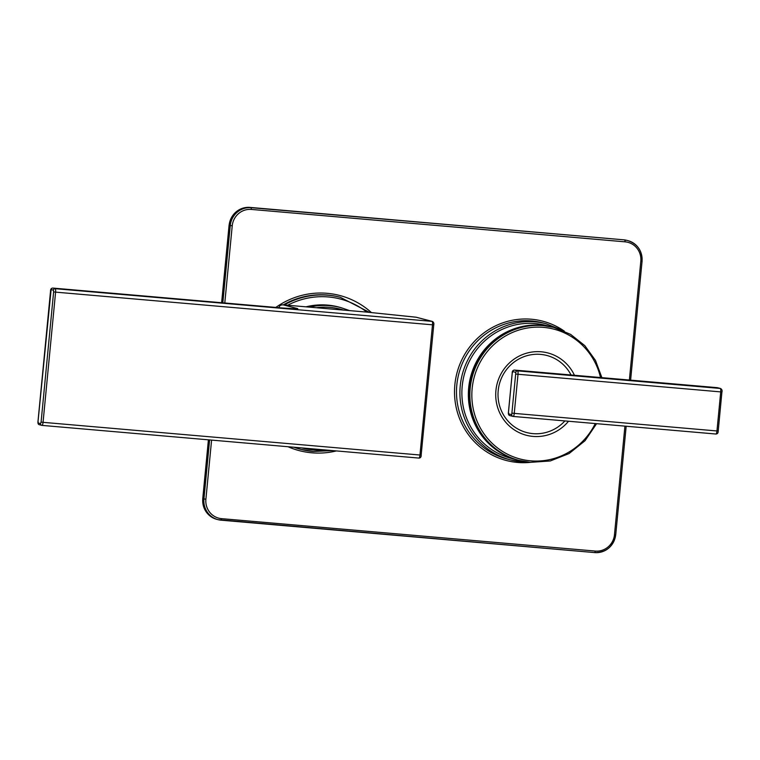 <?xml version="1.0" encoding="UTF-8"?>
<svg xmlns="http://www.w3.org/2000/svg" width="760" height="760" viewBox="0 0 760 760"><rect width="100%" height="100%" fill="white"/><g stroke="black" fill="none" stroke-linecap="round" stroke-linejoin="round"><path stroke-width="1.14" d="M282.463 307.999L55.138 288.676L432.05 321.366A1.634 1.586 -75.5 0 1 432.307 321.413L416.233 317.243A1.634 1.586 104.5 0 0 415.976 317.195L366.159 312.047L283.166 304.855L297.255 308.503A19.637 0.76 -174.5 0 1 282.758 308.028A19.637 0.76 -174.5 0 1 282.463 307.999L52.829 288.078A3.268 0.779 -85 0 0 52.791 288.078M564.889 420.926A39.834 38.675 -75.5 0 1 532.94 433.627A39.834 38.675 -75.5 0 1 498.199 390.668A39.834 38.675 -75.5 0 1 540.569 354.388A39.834 38.675 -75.5 0 1 571.045 374.984M552.434 327.075L545.965 325.403A68.723 66.709 104.5 0 0 535.297 323.57A68.723 66.709 104.5 0 0 462.954 380.637A68.723 66.709 104.5 0 0 511.47 458.451L517.94 460.123A68.723 66.709 -75.5 0 1 469.423 382.308A68.723 66.709 -75.5 0 1 541.766 325.251A68.723 66.709 -75.5 0 1 552.434 327.075L552.814 327.18M309.51 307.135A68.723 66.709 -75.5 0 1 329.887 305.691A68.723 66.709 -75.5 0 1 340.556 307.524L338.266 306.926A68.723 66.709 104.5 0 0 327.608 305.102A68.723 66.709 104.5 0 0 306.033 306.831M278.92 307.686L278.93 307.638C279.366 305.7 280.782 304.779 283.166 304.855L366.159 312.047L416.233 317.243M297.255 308.503L295.535 308.854M284.297 304.95A78.537 76.237 -75.5 0 1 328.168 295.231A78.537 76.237 -75.5 0 1 340.356 297.331L369.55 312.398M301.853 447.925A76.903 74.651 104.5 0 0 313.661 449.948A76.903 74.651 104.5 0 0 325.66 449.996M366.871 312.123A76.903 74.651 104.5 0 0 328.396 296.96A76.903 74.651 104.5 0 0 287.679 305.244M596.591 423.681L585.038 440.724L569.097 453.539L550.24 460.978L530.138 462.355A68.723 66.709 -75.5 0 1 519.469 460.522A68.723 66.709 -75.5 0 1 470.943 382.707A68.723 66.709 -75.5 0 1 543.295 325.641A68.723 66.709 -75.5 0 1 553.954 327.474L570.617 334.381L584.811 345.638L595.489 360.43L601.882 377.653M600.533 377.54A67.089 65.122 104.5 0 0 543.514 327.37A67.089 65.122 104.5 0 0 472.159 388.464A67.089 65.122 104.5 0 0 530.66 460.826A67.089 65.122 104.5 0 0 595.26 423.558M336.414 450.927A80.18 77.824 -75.5 0 1 311.828 452.808A80.18 77.824 -75.5 0 1 288.002 446.728M275.823 307.42A80.18 77.824 -75.5 0 1 327.18 293.312A80.18 77.824 -75.5 0 1 371.44 312.597M340.356 297.331L339.596 297.131A78.537 76.237 104.5 0 0 327.408 295.041A78.537 76.237 104.5 0 0 283.337 304.865M293.835 447.231A78.537 76.237 104.5 0 0 300.181 449.188L300.941 449.378A78.537 76.237 -75.5 0 1 294.12 447.26M530.299 462.365A71.991 69.882 -75.5 0 1 517.636 462.45A71.991 69.882 -75.5 0 1 454.851 384.798A71.991 69.882 -75.5 0 1 531.43 319.228A71.991 69.882 -75.5 0 1 564.319 331.123M545.994 323.722L542.564 322.829A70.357 68.296 104.5 0 0 531.649 320.957A70.357 68.296 104.5 0 0 457.587 379.382A70.357 68.296 104.5 0 0 507.262 459.049L510.682 459.933A70.357 68.296 -75.5 0 1 461.006 380.266A70.357 68.296 -75.5 0 1 535.078 321.841A70.357 68.296 -75.5 0 1 545.994 323.722L561.659 329.992M343.634 310.099A67.089 65.122 104.5 0 0 330.115 307.42A67.089 65.122 104.5 0 0 316.312 307.724M518.7 460.322C484.3 452.352 461.624 413.174 471.058 378.1C478.23 345.809 510.52 321.993 542.517 325.441L553.194 327.275A68.723 66.709 104.5 0 0 542.526 325.441A68.723 66.709 104.5 0 0 470.183 382.508A68.723 66.709 104.5 0 0 518.7 460.322L530.138 462.355M568.518 421.24A42.541 41.296 -75.5 0 1 533.017 436.411A42.541 41.296 -75.5 0 1 495.919 390.526A42.541 41.296 -75.5 0 1 541.167 351.785A42.541 41.296 -75.5 0 1 574.446 375.278M41.087 422.094L40.555 423.624L38.266 423.035L38.047 421.306L51.12 289.579L53.399 290.168L53.627 291.897L41.087 422.094L43.054 422.332L419.966 455.022L432.497 324.824L55.594 292.135L43.054 422.332A3.268 0.779 -85 0 1 42.009 425.391A1.634 1.586 -75.5 0 1 40.555 423.624M515.822 372.362L511.746 414.675L508.706 413.887L508.478 412.158L512.24 373.103L512.781 371.573L515.822 372.362A1.634 1.586 -75.5 0 1 517.569 370.87L720.271 388.455L717.231 387.666L514.52 370.082L517.569 370.87A3.268 0.779 -85 0 1 518.016 374.319L514.254 413.383L716.956 430.967L720.717 391.903L516.049 374.091M615.686 534.745A19.637 19.057 -75.5 0 1 594.833 552.596M222.822 302.822L230.261 225.587A19.637 19.057 -75.5 0 1 251.142 207.698L623.751 239.818L250.002 207.404A19.637 19.057 104.5 0 0 229.121 225.292L221.663 302.727M625.109 241.841L624.891 240.112A19.637 19.057 -75.5 0 1 627.931 240.635A19.637 19.057 -75.5 0 1 642.01 261.298L640.803 261.26A18.002 17.471 104.5 0 0 625.109 241.841L251.37 209.427A18.002 17.471 104.5 0 0 232.227 225.815L224.789 302.993M630.61 380.152L642.058 261.316C642.314 250.838 637.611 243.951 627.931 240.635L626.791 240.34A19.637 19.057 104.5 0 0 623.751 239.818L250.002 207.404L251.142 207.698L251.37 209.427M232.227 225.815L229.073 225.264L221.616 302.717M211.593 440.097L205.893 499.234L202.787 498.703A19.637 19.057 104.5 0 0 216.866 519.365L218.006 519.659A19.637 19.057 -75.5 0 1 203.936 498.997L209.618 439.926M208.458 439.831L202.796 498.674M205.893 499.234A18.002 17.471 104.5 0 0 221.597 518.653L221.075 520.182A19.637 19.057 -75.5 0 1 218.006 519.659L594.795 552.596L595.336 551.067A18.002 17.471 104.5 0 0 614.479 534.669L624.929 426.132M221.597 518.653L595.336 551.067M629.375 380.038L640.803 261.26M521.597 461.805A70.357 68.296 -75.5 0 1 510.682 459.933L521.616 461.814L527.421 462.061M313.12 451.478A78.537 76.237 -75.5 0 1 300.941 449.378L313.139 451.478L332.652 450.604M721.924 391.941L718.209 431.024L716.956 430.967A3.268 0.779 95 0 1 715.92 434.026A3.268 0.779 95 0 1 715.882 434.017L513.237 416.442M38.266 423.035A1.634 1.586 104.5 0 0 39.444 424.755L42.009 425.391A3.268 0.779 -85 0 0 42.009 425.391L418.921 458.08A3.268 0.779 -85 0 0 419.966 455.022L421.211 455.078C421.24 456.998 420.479 458.005 418.921 458.08A3.268 0.779 -85 0 0 418.921 458.08L42.038 425.391M433.703 324.862L432.497 324.824A3.268 0.779 -85 0 0 432.05 321.366L415.976 317.195M50.578 291.108L50.54 291.089C50.511 289.161 51.271 288.163 52.829 288.078A3.268 0.779 -85 0 1 52.858 288.087A1.634 1.586 104.5 0 0 51.12 289.579M53.399 290.168A1.634 1.586 -75.5 0 1 55.138 288.676A3.268 0.779 -85 0 1 55.594 292.135L53.627 291.897M432.307 321.413C433.647 322.173 434.122 323.332 433.751 324.881L421.163 455.059M512.288 413.145L514.254 413.383A3.268 0.779 95 0 1 513.209 416.442A1.634 1.586 -75.5 0 1 511.746 414.675M508.706 413.887A1.634 1.586 104.5 0 0 509.875 415.606L513.209 416.442A3.268 0.779 95 0 1 513.181 416.442L715.92 434.026C717.468 433.95 718.238 432.943 718.209 431.024L718.162 431.005M720.528 388.493C721.867 389.262 722.342 390.412 721.971 391.96L720.717 391.903A3.268 0.779 -85 0 0 720.271 388.455A1.634 1.586 -75.5 0 1 720.528 388.493L717.487 387.704A1.634 1.586 104.5 0 0 717.231 387.666A3.268 0.779 -85 0 0 717.202 387.657L514.491 370.072A3.268 0.779 -85 0 0 514.453 370.082A3.268 0.779 -85 0 1 514.52 370.082A1.634 1.586 104.5 0 0 512.781 371.573M615.686 534.707L614.479 534.669M296.533 308.873L282.435 307.999M340.556 307.524L349.657 310.622M553.954 327.474L553.194 327.275M39.444 424.755C38.228 424.517 37.743 423.367 38 421.287L50.54 291.089M514.491 370.072C512.933 370.158 512.173 371.155 512.202 373.084L508.44 412.138C508.183 414.219 508.668 415.378 509.875 415.606M626.173 426.246L615.733 534.736C613.472 546.487 606.499 552.434 594.814 552.596L221.075 520.182M208.411 439.822L202.749 498.683C202.483 509.162 207.195 516.049 216.866 519.365M229.073 225.264C231.334 213.512 238.307 207.565 249.992 207.404M623.732 239.818L626.791 240.34"/></g></svg>
